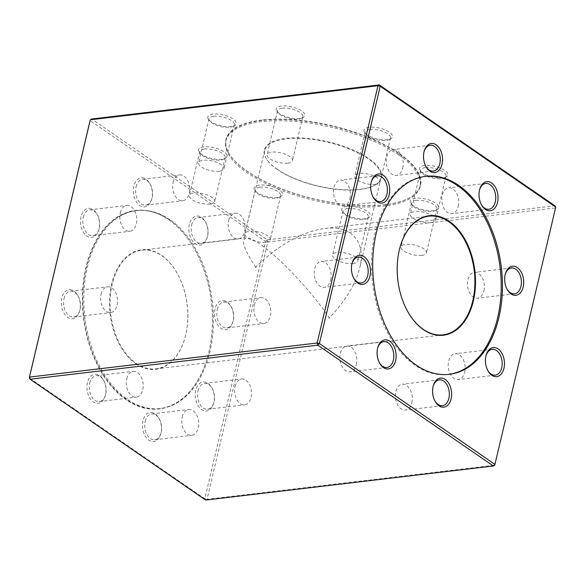 <?xml version="1.0" encoding="UTF-8"?>
<svg xmlns="http://www.w3.org/2000/svg" width="585" height="585" viewBox="0 0 585 585"><rect width="100%" height="100%" fill="white"/><g stroke="black" fill="none" stroke-linecap="round" stroke-linejoin="round"><path stroke-width="0.44" stroke-dasharray="2.92 2.19" d="M261.802 120.079A99.933 37.645 -166.7 0 0 230.892 156.283A99.933 37.645 -166.7 0 0 314.598 199.017A99.933 37.645 -166.7 0 0 408.586 198.286A99.933 37.645 -166.7 0 0 399.124 153.402A99.933 37.645 -166.7 0 0 261.802 120.079M203.807 146.879A14.64 5.514 -166.7 0 0 199.28 152.18A14.64 5.514 -166.7 0 0 211.543 158.44A14.64 5.514 -166.7 0 0 225.305 158.338A14.64 5.514 -166.7 0 0 222.007 150.608A14.64 5.514 -166.7 0 0 203.807 146.879M259.309 185.087A14.64 5.514 -166.7 0 0 254.782 190.388A14.64 5.514 -166.7 0 0 267.038 196.648A14.64 5.514 -166.7 0 0 280.807 196.538A14.64 5.514 -166.7 0 0 277.509 188.809A14.64 5.514 -166.7 0 0 259.309 185.087M346.993 206.359A14.64 5.514 -166.7 0 0 342.466 211.66A14.64 5.514 -166.7 0 0 354.729 217.927A14.64 5.514 -166.7 0 0 368.491 217.817A14.64 5.514 -166.7 0 0 365.194 210.088A14.64 5.514 -166.7 0 0 346.993 206.359M415.504 198.249A14.64 5.514 -166.7 0 0 410.977 203.551A14.64 5.514 -166.7 0 0 423.24 209.81A14.64 5.514 -166.7 0 0 437.002 209.701A14.64 5.514 -166.7 0 0 433.704 201.971A14.64 5.514 -166.7 0 0 415.504 198.249M424.703 165.496A14.64 5.514 -166.7 0 0 420.176 170.798A14.64 5.514 -166.7 0 0 432.439 177.058A14.64 5.514 -166.7 0 0 446.201 176.948A14.64 5.514 -166.7 0 0 442.903 169.226A14.64 5.514 -166.7 0 0 424.703 165.496M369.208 127.289A14.64 5.514 -166.7 0 0 364.674 132.59A14.64 5.514 -166.7 0 0 376.937 138.85A14.64 5.514 -166.7 0 0 390.707 138.747A14.64 5.514 -166.7 0 0 387.409 131.018A14.64 5.514 -166.7 0 0 369.208 127.289M281.517 106.017A14.64 5.514 -166.7 0 0 276.99 111.318A14.64 5.514 -166.7 0 0 289.253 117.578A14.64 5.514 -166.7 0 0 303.015 117.468A14.64 5.514 -166.7 0 0 299.717 109.739A14.64 5.514 -166.7 0 0 281.517 106.017M213.006 114.126A14.64 5.514 -166.7 0 0 208.479 119.428A14.64 5.514 -166.7 0 0 220.742 125.687A14.64 5.514 -166.7 0 0 234.505 125.585A14.64 5.514 -166.7 0 0 231.207 117.856A14.64 5.514 -166.7 0 0 213.006 114.126M555.75 207.083L494.691 465.221L207.017 499.29L267.842 241.993L555.516 207.924L554.865 205.766L267.191 239.835L91.655 119.004L90.075 120.612L265.605 241.451L204.787 498.749L29.25 377.917M85.973 267.374A99.933 64.416 83.2 0 0 124.532 398.634A99.933 64.416 83.2 0 0 207.69 356.638A99.933 64.416 83.2 0 0 195.054 249.949A99.933 64.416 83.2 0 0 168.721 219.594A99.933 64.416 83.2 0 0 85.973 267.374M87.465 382.583A14.64 9.433 83.2 0 0 93.11 401.807A14.64 9.433 83.2 0 0 105.293 395.657A14.64 9.433 83.2 0 0 103.443 380.031A14.64 9.433 83.2 0 0 87.465 382.583M142.959 420.791A14.64 9.433 83.2 0 0 148.612 440.015A14.64 9.433 83.2 0 0 160.795 433.865A14.64 9.433 83.2 0 0 158.937 418.238A14.64 9.433 83.2 0 0 142.959 420.791M195.807 390.275A14.64 9.433 83.2 0 0 201.452 409.5A14.64 9.433 83.2 0 0 213.635 403.35A14.64 9.433 83.2 0 0 211.785 387.723A14.64 9.433 83.2 0 0 195.807 390.275M215.039 308.924A14.64 9.433 83.2 0 0 220.684 328.148A14.64 9.433 83.2 0 0 232.867 321.999A14.64 9.433 83.2 0 0 231.017 306.372A14.64 9.433 83.2 0 0 215.039 308.924M189.394 224.384A14.64 9.433 83.2 0 0 195.039 243.609A14.64 9.433 83.2 0 0 207.222 237.459A14.64 9.433 83.2 0 0 205.364 221.832A14.64 9.433 83.2 0 0 189.394 224.384M133.892 186.184A14.64 9.433 83.2 0 0 139.537 205.408A14.64 9.433 83.2 0 0 151.72 199.258A14.64 9.433 83.2 0 0 149.87 183.631A14.64 9.433 83.2 0 0 133.892 186.184M81.044 216.691A14.64 9.433 83.2 0 0 86.697 235.916A14.64 9.433 83.2 0 0 98.88 229.766A14.64 9.433 83.2 0 0 97.022 214.139A14.64 9.433 83.2 0 0 81.044 216.691M61.82 298.043A14.64 9.433 83.2 0 0 67.465 317.267A14.64 9.433 83.2 0 0 79.648 311.118A14.64 9.433 83.2 0 0 77.798 295.491A14.64 9.433 83.2 0 0 61.82 298.043M267.191 239.835L267.842 241.993L265.605 241.451L267.191 239.835M205.671 500.065L204.787 498.749L207.017 499.29L205.671 500.065M398.882 153.643A99.684 37.55 13.3 0 1 420.22 185.54A99.684 37.55 13.3 0 1 408.323 198.417A99.684 37.55 13.3 0 1 247.528 171.566A99.684 37.55 13.3 0 1 231.068 156.517A99.684 37.55 13.3 0 1 226.19 139.669A99.684 37.55 13.3 0 1 294.796 120.122A99.684 37.55 13.3 0 1 398.882 153.643M398.59 154.886A99.684 37.55 -166.7 0 0 294.496 121.366A99.684 37.55 -166.7 0 0 225.898 140.919A99.684 37.55 -166.7 0 0 314.269 200.392A99.684 37.55 -166.7 0 0 419.928 186.783A99.684 37.55 -166.7 0 0 398.59 154.886M277.231 169.262A60.175 22.669 -166.7 0 0 374.29 185.467A60.175 22.669 -166.7 0 0 328.127 141.789A60.175 22.669 -166.7 0 0 267.294 160.173A60.175 22.669 -166.7 0 0 277.231 169.262M277.451 169.591A59.765 22.515 13.3 0 1 267.579 160.568A59.765 22.515 13.3 0 1 264.661 150.469A59.765 22.515 13.3 0 1 328.002 142.309A59.765 22.515 13.3 0 1 380.989 177.964A59.765 22.515 13.3 0 1 373.859 185.686A59.765 22.515 13.3 0 1 277.451 169.591M255.74 267.199C246.775 253.722 242.687 244.676 243.484 240.062L245.985 237.824C248.822 237.547 253.444 239.601 259.864 243.996C279.147 256.976 312.222 292.156 329.26 317.801C345.369 301.078 355.548 284.325 359.812 267.557C366.232 241.729 351.344 225.035 324.953 228.472C303.6 230.863 276.2 246.19 255.74 267.199L255.967 267.528L255.345 267.601L255.74 267.199M219.265 171.281A13.009 4.899 13.3 0 1 205.291 168.999A13.009 4.899 13.3 0 1 198.608 162.776A13.009 4.899 13.3 0 1 203.266 160.268A13.009 4.899 13.3 0 1 217.24 162.55A13.009 4.899 13.3 0 1 223.923 168.765A13.009 4.899 13.3 0 1 219.265 171.281M213.664 116.283A13.009 4.899 13.3 0 1 227.638 118.565A13.009 4.899 13.3 0 1 234.322 124.78A13.009 4.899 13.3 0 1 232.771 126.462A13.009 4.899 13.3 0 1 220.538 126.557A13.009 4.899 13.3 0 1 209.635 120.993A13.009 4.899 13.3 0 1 208.999 118.799A13.009 4.899 13.3 0 1 213.664 116.283M287.776 163.164A13.009 4.899 13.3 0 1 273.802 160.882A13.009 4.899 13.3 0 1 267.111 154.667A13.009 4.899 13.3 0 1 271.776 152.151A13.009 4.899 13.3 0 1 285.751 154.433A13.009 4.899 13.3 0 1 292.434 160.656A13.009 4.899 13.3 0 1 287.776 163.164M282.167 108.166A13.009 4.899 13.3 0 1 296.149 110.448A13.009 4.899 13.3 0 1 302.833 116.671A13.009 4.899 13.3 0 1 301.282 118.353A13.009 4.899 13.3 0 1 289.041 118.448A13.009 4.899 13.3 0 1 278.146 112.883A13.009 4.899 13.3 0 1 277.509 110.682A13.009 4.899 13.3 0 1 282.167 108.166M375.468 184.443A13.009 4.899 13.3 0 1 361.486 182.162A13.009 4.899 13.3 0 1 354.802 175.946A13.009 4.899 13.3 0 1 359.461 173.431A13.009 4.899 13.3 0 1 373.442 175.712A13.009 4.899 13.3 0 1 380.126 181.928A13.009 4.899 13.3 0 1 375.468 184.443M369.859 129.446A13.009 4.899 13.3 0 1 383.833 131.727A13.009 4.899 13.3 0 1 390.524 137.943A13.009 4.899 13.3 0 1 388.966 139.625A13.009 4.899 13.3 0 1 376.733 139.72A13.009 4.899 13.3 0 1 365.837 134.155A13.009 4.899 13.3 0 1 365.201 131.961A13.009 4.899 13.3 0 1 369.859 129.446M430.962 222.651A13.009 4.899 13.3 0 1 416.988 220.369A13.009 4.899 13.3 0 1 410.304 214.147A13.009 4.899 13.3 0 1 414.962 211.631A13.009 4.899 13.3 0 1 428.937 213.913A13.009 4.899 13.3 0 1 435.628 220.136A13.009 4.899 13.3 0 1 430.962 222.651M425.361 167.654A13.009 4.899 13.3 0 1 439.335 169.935A13.009 4.899 13.3 0 1 446.019 176.151A13.009 4.899 13.3 0 1 444.468 177.833A13.009 4.899 13.3 0 1 432.235 177.928A13.009 4.899 13.3 0 1 421.332 172.363A13.009 4.899 13.3 0 1 420.695 170.162A13.009 4.899 13.3 0 1 425.361 167.654M421.763 255.404A13.009 4.899 13.3 0 1 407.789 253.115A13.009 4.899 13.3 0 1 401.105 246.899A13.009 4.899 13.3 0 1 405.763 244.384A13.009 4.899 13.3 0 1 419.737 246.665A13.009 4.899 13.3 0 1 426.428 252.888A13.009 4.899 13.3 0 1 421.763 255.404M416.162 200.399A13.009 4.899 13.3 0 1 430.136 202.688A13.009 4.899 13.3 0 1 436.82 208.903A13.009 4.899 13.3 0 1 435.269 210.585A13.009 4.899 13.3 0 1 423.035 210.68A13.009 4.899 13.3 0 1 412.132 205.116A13.009 4.899 13.3 0 1 411.496 202.915A13.009 4.899 13.3 0 1 416.162 200.399M353.252 263.513A13.009 4.899 13.3 0 1 339.278 261.232A13.009 4.899 13.3 0 1 332.594 255.016A13.009 4.899 13.3 0 1 337.252 252.501A13.009 4.899 13.3 0 1 351.227 254.782A13.009 4.899 13.3 0 1 357.918 260.998A13.009 4.899 13.3 0 1 353.252 263.513M347.651 208.516A13.009 4.899 13.3 0 1 361.625 210.797A13.009 4.899 13.3 0 1 368.309 217.02A13.009 4.899 13.3 0 1 366.758 218.695A13.009 4.899 13.3 0 1 354.525 218.79A13.009 4.899 13.3 0 1 343.622 213.233A13.009 4.899 13.3 0 1 342.993 211.031A13.009 4.899 13.3 0 1 347.651 208.516M265.568 242.241A13.009 4.899 13.3 0 1 251.594 239.952A13.009 4.899 13.3 0 1 244.903 233.737A13.009 4.899 13.3 0 1 249.561 231.221A13.009 4.899 13.3 0 1 263.542 233.503A13.009 4.899 13.3 0 1 270.226 239.726A13.009 4.899 13.3 0 1 265.568 242.241M259.959 187.237A13.009 4.899 13.3 0 1 273.941 189.518A13.009 4.899 13.3 0 1 280.624 195.741A13.009 4.899 13.3 0 1 279.074 197.423A13.009 4.899 13.3 0 1 266.833 197.518A13.009 4.899 13.3 0 1 255.937 191.953A13.009 4.899 13.3 0 1 255.301 189.752A13.009 4.899 13.3 0 1 259.959 187.237M210.066 204.033A13.009 4.899 13.3 0 1 196.092 201.752A13.009 4.899 13.3 0 1 189.401 195.529A13.009 4.899 13.3 0 1 194.066 193.013A13.009 4.899 13.3 0 1 208.041 195.302A13.009 4.899 13.3 0 1 214.724 201.518A13.009 4.899 13.3 0 1 210.066 204.033M204.465 149.036A13.009 4.899 13.3 0 1 218.439 151.318A13.009 4.899 13.3 0 1 225.123 157.533A13.009 4.899 13.3 0 1 223.572 159.215A13.009 4.899 13.3 0 1 211.339 159.31A13.009 4.899 13.3 0 1 200.436 153.745A13.009 4.899 13.3 0 1 199.799 151.552A13.009 4.899 13.3 0 1 204.465 149.036M168.86 219.792A99.684 64.262 -96.8 0 1 195.127 250.073A99.684 64.262 -96.8 0 1 207.726 356.499A99.684 64.262 -96.8 0 1 159.339 408.652A99.684 64.262 -96.8 0 1 83.794 317.216A99.684 64.262 -96.8 0 1 135.888 210.666A99.684 64.262 -96.8 0 1 168.86 219.792M169.906 219.667A99.684 64.262 83.2 0 0 136.941 210.541A99.684 64.262 83.2 0 0 84.847 317.092A99.684 64.262 83.2 0 0 160.385 408.527A99.684 64.262 83.2 0 0 213.357 327.446A99.684 64.262 83.2 0 0 169.906 219.667M135.837 363.782A60.175 38.793 83.2 0 0 184.948 337.808A60.175 38.793 83.2 0 0 177.343 273.568A60.175 38.793 83.2 0 0 115.852 271.711A60.175 38.793 83.2 0 0 135.837 363.782M400.016 247.309A59.765 38.53 83.2 0 0 399.986 247.418A59.765 38.53 83.2 0 0 399.27 250.197A59.765 38.53 83.2 0 0 407.54 311.227A59.765 38.53 83.2 0 0 407.599 311.33M185.73 334.803A59.765 38.53 -96.8 0 1 185.014 337.582A59.765 38.53 -96.8 0 1 155.998 368.85A59.765 38.53 -96.8 0 1 136.232 363.38A59.765 38.53 -96.8 0 1 110.185 298.76A59.765 38.53 -96.8 0 1 141.943 250.146A59.765 38.53 -96.8 0 1 177.46 273.773A59.765 38.53 -96.8 0 1 185.73 334.803M329.26 317.801L328.858 318.203L329.479 318.13L329.26 317.801M101.088 294.196A13.009 8.387 -96.8 0 1 107.56 286.789A13.009 8.387 -96.8 0 1 117.095 305.216A13.009 8.387 -96.8 0 1 110.623 312.624A13.009 8.387 -96.8 0 1 101.088 294.196M64.05 298.584A13.009 8.387 -96.8 0 1 70.522 291.176A13.009 8.387 -96.8 0 1 78.251 296.317A13.009 8.387 -96.8 0 1 79.896 310.211A13.009 8.387 -96.8 0 1 73.586 317.011A13.009 8.387 -96.8 0 1 64.05 298.584M120.32 212.845A13.009 8.387 -96.8 0 1 126.791 205.437A13.009 8.387 -96.8 0 1 136.327 223.865A13.009 8.387 -96.8 0 1 129.855 231.272A13.009 8.387 -96.8 0 1 120.32 212.845M83.282 217.232A13.009 8.387 -96.8 0 1 89.754 209.825A13.009 8.387 -96.8 0 1 97.483 214.966A13.009 8.387 -96.8 0 1 99.128 228.852A13.009 8.387 -96.8 0 1 92.818 235.66A13.009 8.387 -96.8 0 1 83.282 217.232M173.167 182.337A13.009 8.387 -96.8 0 1 179.639 174.922A13.009 8.387 -96.8 0 1 189.167 193.35A13.009 8.387 -96.8 0 1 182.695 200.765A13.009 8.387 -96.8 0 1 173.167 182.337M136.122 186.725A13.009 8.387 -96.8 0 1 142.594 179.31A13.009 8.387 -96.8 0 1 150.33 184.458A13.009 8.387 -96.8 0 1 151.976 198.344A13.009 8.387 -96.8 0 1 145.658 205.152A13.009 8.387 -96.8 0 1 136.122 186.725M228.662 220.545A13.009 8.387 -96.8 0 1 235.133 213.13A13.009 8.387 -96.8 0 1 244.669 231.558A13.009 8.387 -96.8 0 1 238.197 238.972A13.009 8.387 -96.8 0 1 228.662 220.545M191.624 224.925A13.009 8.387 -96.8 0 1 198.096 217.518A13.009 8.387 -96.8 0 1 205.825 222.658A13.009 8.387 -96.8 0 1 207.47 236.552A13.009 8.387 -96.8 0 1 201.16 243.36A13.009 8.387 -96.8 0 1 191.624 224.925M254.314 305.077A13.009 8.387 -96.8 0 1 260.778 297.67A13.009 8.387 -96.8 0 1 270.314 316.097A13.009 8.387 -96.8 0 1 263.842 323.512A13.009 8.387 -96.8 0 1 254.314 305.077M217.269 309.465A13.009 8.387 -96.8 0 1 223.741 302.057A13.009 8.387 -96.8 0 1 231.47 307.198A13.009 8.387 -96.8 0 1 233.115 321.092A13.009 8.387 -96.8 0 1 226.805 327.892A13.009 8.387 -96.8 0 1 217.269 309.465M235.082 386.436A13.009 8.387 -96.8 0 1 241.554 379.022A13.009 8.387 -96.8 0 1 251.082 397.449A13.009 8.387 -96.8 0 1 244.61 404.864A13.009 8.387 -96.8 0 1 235.082 386.436M198.037 390.817A13.009 8.387 -96.8 0 1 204.509 383.409A13.009 8.387 -96.8 0 1 212.245 388.55A13.009 8.387 -96.8 0 1 213.891 402.443A13.009 8.387 -96.8 0 1 207.573 409.251A13.009 8.387 -96.8 0 1 198.037 390.817M182.235 416.944A13.009 8.387 -96.8 0 1 188.706 409.529A13.009 8.387 -96.8 0 1 198.242 427.957A13.009 8.387 -96.8 0 1 191.77 435.372A13.009 8.387 -96.8 0 1 182.235 416.944M145.197 421.332A13.009 8.387 -96.8 0 1 151.669 413.917A13.009 8.387 -96.8 0 1 159.398 419.065A13.009 8.387 -96.8 0 1 161.043 432.951A13.009 8.387 -96.8 0 1 154.732 439.759A13.009 8.387 -96.8 0 1 145.197 421.332M126.74 378.736A13.009 8.387 -96.8 0 1 133.212 371.329A13.009 8.387 -96.8 0 1 142.74 389.756A13.009 8.387 -96.8 0 1 136.268 397.164A13.009 8.387 -96.8 0 1 126.74 378.736M89.695 383.124A13.009 8.387 -96.8 0 1 96.167 375.716A13.009 8.387 -96.8 0 1 103.903 380.857A13.009 8.387 -96.8 0 1 105.549 394.743A13.009 8.387 -96.8 0 1 99.231 401.551A13.009 8.387 -96.8 0 1 89.695 383.124M448.68 374.378A99.684 64.262 -96.8 0 1 448.059 374.459A99.684 64.262 -96.8 0 1 415.094 365.332A99.684 64.262 -96.8 0 1 371.643 257.554A99.684 64.262 -96.8 0 1 424.615 176.473A99.684 64.262 -96.8 0 1 425.229 176.399M349.918 198.564A13.009 8.387 83.2 0 0 340.39 180.136A13.009 8.387 83.2 0 0 333.918 187.551A13.009 8.387 83.2 0 0 343.446 205.978A13.009 8.387 83.2 0 0 349.918 198.564M371.241 182.118A13.009 8.387 83.2 0 0 371.109 182.557A13.009 8.387 83.2 0 0 370.956 183.163A13.009 8.387 83.2 0 0 372.755 196.45A13.009 8.387 83.2 0 0 372.989 196.845M330.686 279.923A13.009 8.387 83.2 0 0 321.158 261.488A13.009 8.387 83.2 0 0 314.686 268.903A13.009 8.387 83.2 0 0 324.222 287.33A13.009 8.387 83.2 0 0 330.686 279.923M352.009 263.477A13.009 8.387 83.2 0 0 351.885 263.908A13.009 8.387 83.2 0 0 351.724 264.515A13.009 8.387 83.2 0 0 353.53 277.802A13.009 8.387 83.2 0 0 353.757 278.197M356.338 364.455A13.009 8.387 83.2 0 0 346.803 346.027A13.009 8.387 83.2 0 0 340.331 353.442A13.009 8.387 83.2 0 0 349.867 371.87A13.009 8.387 83.2 0 0 356.338 364.455M377.654 348.017A13.009 8.387 83.2 0 0 377.53 348.448A13.009 8.387 83.2 0 0 377.369 349.055A13.009 8.387 83.2 0 0 379.175 362.342A13.009 8.387 83.2 0 0 379.402 362.737M411.833 402.663A13.009 8.387 83.2 0 0 402.304 384.235A13.009 8.387 83.2 0 0 395.833 391.65A13.009 8.387 83.2 0 0 405.361 410.078A13.009 8.387 83.2 0 0 411.833 402.663M433.156 386.217A13.009 8.387 83.2 0 0 433.024 386.656A13.009 8.387 83.2 0 0 432.871 387.263A13.009 8.387 83.2 0 0 434.67 400.542A13.009 8.387 83.2 0 0 434.904 400.937M464.68 372.155A13.009 8.387 83.2 0 0 455.145 353.728A13.009 8.387 83.2 0 0 448.673 361.135A13.009 8.387 83.2 0 0 458.209 379.563A13.009 8.387 83.2 0 0 464.68 372.155M485.996 355.709A13.009 8.387 83.2 0 0 485.872 356.148A13.009 8.387 83.2 0 0 485.711 356.748A13.009 8.387 83.2 0 0 487.517 370.034A13.009 8.387 83.2 0 0 487.744 370.429M483.912 290.803A13.009 8.387 83.2 0 0 474.376 272.376A13.009 8.387 83.2 0 0 467.905 279.784A13.009 8.387 83.2 0 0 477.44 298.211A13.009 8.387 83.2 0 0 483.912 290.803M505.228 274.358A13.009 8.387 83.2 0 0 505.104 274.789A13.009 8.387 83.2 0 0 504.943 275.396A13.009 8.387 83.2 0 0 506.749 288.683A13.009 8.387 83.2 0 0 506.976 289.078M458.26 206.264A13.009 8.387 83.2 0 0 448.732 187.836A13.009 8.387 83.2 0 0 442.26 195.244A13.009 8.387 83.2 0 0 451.788 213.671A13.009 8.387 83.2 0 0 458.26 206.264M479.583 189.818A13.009 8.387 83.2 0 0 479.451 190.257A13.009 8.387 83.2 0 0 479.298 190.856A13.009 8.387 83.2 0 0 481.097 204.143A13.009 8.387 83.2 0 0 481.331 204.538M402.765 168.056A13.009 8.387 83.2 0 0 393.23 149.628A13.009 8.387 83.2 0 0 386.758 157.043A13.009 8.387 83.2 0 0 396.294 175.471A13.009 8.387 83.2 0 0 402.765 168.056M424.081 151.61A13.009 8.387 83.2 0 0 423.957 152.049A13.009 8.387 83.2 0 0 423.796 152.656A13.009 8.387 83.2 0 0 425.602 165.935A13.009 8.387 83.2 0 0 425.829 166.33M419.928 186.783L420.22 185.54M225.898 140.919L226.19 139.669M264.661 150.469L243.484 240.062M380.989 177.964L359.812 267.557M373.859 185.686L374.29 185.467M267.579 160.568L267.294 160.173M208.999 118.799L198.608 162.776M234.322 124.78L223.923 168.765M232.771 126.462L234.505 125.585M209.635 120.993L208.479 119.428M277.509 110.682L267.111 154.667M302.833 116.671L292.434 160.656M301.282 118.353L303.015 117.468M278.146 112.883L276.99 111.318M365.201 131.961L354.802 175.946M390.524 137.943L380.126 181.928M388.966 139.625L390.707 138.747M365.837 134.155L364.674 132.59M420.695 170.162L410.304 214.147M446.019 176.151L435.628 220.136M444.468 177.833L446.201 176.948M421.332 172.363L420.176 170.798M411.496 202.915L401.105 246.899M436.82 208.903L426.428 252.888M435.269 210.585L437.002 209.701M412.132 205.116L410.977 203.551M342.993 211.031L332.594 255.016M368.309 217.02L357.918 260.998M366.758 218.695L368.491 217.817M343.622 213.233L342.466 211.66M255.301 189.752L244.903 233.737M280.624 195.741L270.226 239.726M279.074 197.423L280.807 196.538M255.937 191.953L254.782 190.388M199.799 151.552L189.401 195.529M225.123 157.533L214.724 201.518M223.572 159.215L225.305 158.338M200.436 153.745L199.28 152.18M136.941 210.541L135.888 210.666M160.385 408.527L159.339 408.652M155.998 368.85L443.057 334.854M141.943 250.146L245.985 237.824M324.953 228.472L429.002 216.15M73.586 317.011L110.623 312.624M70.522 291.176L107.56 286.789M78.251 296.317L77.798 295.491M79.896 310.211L79.648 311.118M92.818 235.66L129.855 231.272M89.754 209.825L126.791 205.437M97.483 214.966L97.022 214.139M99.128 228.852L98.88 229.766M145.658 205.152L182.695 200.765M142.594 179.31L179.639 174.922M150.33 184.458L149.87 183.631M151.976 198.344L151.72 199.258M201.16 243.36L238.197 238.972M198.096 217.518L235.133 213.13M205.825 222.658L205.364 221.832M207.47 236.552L207.222 237.459M226.805 327.892L263.842 323.512M223.741 302.057L260.778 297.67M231.47 307.198L231.017 306.372M233.115 321.092L232.867 321.999M207.573 409.251L244.61 404.864M204.509 383.409L241.554 379.022M212.245 388.55L211.785 387.723M213.891 402.443L213.635 403.35M154.732 439.759L191.77 435.372M151.669 413.917L188.706 409.529M159.398 419.065L158.937 418.238M161.043 432.951L160.795 433.865M99.231 401.551L136.268 397.164M96.167 375.716L133.212 371.329M103.903 380.857L103.443 380.031M105.549 394.743L105.293 395.657M448.059 374.459L449.295 374.312M424.615 176.473L425.851 176.326M377.427 175.749L340.39 180.136M380.491 201.591L343.446 205.978M372.755 196.45L373.215 197.277M371.109 182.557L371.365 181.65M358.195 257.108L321.158 261.488M361.259 282.943L324.222 287.33M353.53 277.802L353.983 278.628M351.885 263.908L352.133 263.001M383.84 341.64L346.803 346.027M386.904 367.482L349.867 371.87M379.175 362.342L379.636 363.168M377.53 348.448L377.778 347.541M439.342 379.848L402.304 384.235M442.406 405.69L405.361 410.078M434.67 400.542L435.13 401.368M433.024 386.656L433.28 385.742M492.182 349.34L455.145 353.728M495.246 375.175L458.209 379.563M487.517 370.034L487.978 370.861M485.872 356.148L486.12 355.234M511.414 267.988L474.376 272.376M514.478 293.824L477.44 298.211M506.749 288.683L507.202 289.509M505.104 274.789L505.352 273.882M485.769 183.449L448.732 187.836M488.833 209.284L451.788 213.671M481.097 204.143L481.557 204.969M479.451 190.257L479.707 189.343M430.267 145.241L393.23 149.628M433.331 171.083L396.294 175.471M425.602 165.935L426.063 166.762M423.957 152.049L424.205 151.135"/><path stroke-width="0.88" d="M424.037 151.822A14.64 9.433 -96.8 0 1 424.205 151.135A14.64 9.433 -96.8 0 1 437.858 146.294A14.64 9.433 -96.8 0 1 440.468 168.29A14.64 9.433 -96.8 0 1 426.063 166.762A14.64 9.433 -96.8 0 1 424.037 151.822M479.532 190.023A14.64 9.433 -96.8 0 1 479.707 189.343A14.64 9.433 -96.8 0 1 493.36 184.494A14.64 9.433 -96.8 0 1 495.963 206.49A14.64 9.433 -96.8 0 1 481.557 204.969A14.64 9.433 -96.8 0 1 479.532 190.023M505.177 274.562A14.64 9.433 -96.8 0 1 505.352 273.882A14.64 9.433 -96.8 0 1 519.005 269.034A14.64 9.433 -96.8 0 1 521.608 291.03A14.64 9.433 -96.8 0 1 507.202 289.509A14.64 9.433 -96.8 0 1 505.177 274.562M485.952 355.914A14.64 9.433 -96.8 0 1 486.12 355.234A14.64 9.433 -96.8 0 1 499.773 350.393A14.64 9.433 -96.8 0 1 502.383 372.382A14.64 9.433 -96.8 0 1 487.978 370.861A14.64 9.433 -96.8 0 1 485.952 355.914M433.105 386.429A14.64 9.433 -96.8 0 1 433.28 385.742A14.64 9.433 -96.8 0 1 446.933 380.901A14.64 9.433 -96.8 0 1 449.536 402.889A14.64 9.433 -96.8 0 1 435.13 401.368A14.64 9.433 -96.8 0 1 433.105 386.429M377.603 348.221A14.64 9.433 -96.8 0 1 377.778 347.541A14.64 9.433 -96.8 0 1 391.431 342.693A14.64 9.433 -96.8 0 1 394.034 364.689A14.64 9.433 -96.8 0 1 379.636 363.168A14.64 9.433 -96.8 0 1 377.603 348.221M351.958 263.681A14.64 9.433 -96.8 0 1 352.133 263.001A14.64 9.433 -96.8 0 1 365.786 258.153A14.64 9.433 -96.8 0 1 368.389 280.149A14.64 9.433 -96.8 0 1 353.983 278.628A14.64 9.433 -96.8 0 1 351.958 263.681M371.19 182.33A14.64 9.433 -96.8 0 1 371.365 181.65A14.64 9.433 -96.8 0 1 385.018 176.802A14.64 9.433 -96.8 0 1 387.621 198.798A14.64 9.433 -96.8 0 1 373.215 197.277A14.64 9.433 -96.8 0 1 371.19 182.33M29.25 377.917L30.135 379.234L205.671 500.065L493.345 465.996L317.809 345.165L30.135 379.234L29.484 377.076L29.25 377.917L90.075 120.612L90.309 119.779L91.655 119.004L379.329 84.935L377.983 85.71L90.309 119.779L29.484 377.076L317.158 343.007L377.983 85.71L380.213 86.251L319.395 343.549L494.925 464.388L555.75 207.083L380.213 86.251L379.329 84.935L554.865 205.766L555.75 207.083M416.33 365.186A99.684 64.262 83.2 0 0 449.295 374.312A99.684 64.262 83.2 0 0 501.389 267.762A99.684 64.262 83.2 0 0 425.851 176.326A99.684 64.262 83.2 0 0 372.872 257.407A99.684 64.262 83.2 0 0 416.33 365.186M319.395 343.549L317.158 343.007L317.809 345.165L319.395 343.549M494.925 464.388L493.345 465.996L494.691 465.221L494.925 464.388M407.599 311.33A59.765 38.53 83.2 0 0 443.057 334.854A59.765 38.53 83.2 0 0 472.782 300.807A59.765 38.53 83.2 0 0 429.002 216.15A59.765 38.53 83.2 0 0 400.016 247.309M425.229 176.399A99.684 64.262 -96.8 0 1 500.153 267.908A99.684 64.262 -96.8 0 1 448.68 374.378M449.163 221.218A60.175 38.793 -96.8 0 1 473.345 300.939A60.175 38.793 -96.8 0 1 407.657 311.432A60.175 38.793 -96.8 0 1 400.052 247.192A60.175 38.793 -96.8 0 1 449.163 221.218M372.989 196.845A13.009 8.387 83.2 0 0 380.491 201.591A13.009 8.387 83.2 0 0 387.285 187.683A13.009 8.387 83.2 0 0 377.427 175.749A13.009 8.387 83.2 0 0 371.241 182.118M353.757 278.197A13.009 8.387 83.2 0 0 361.259 282.943A13.009 8.387 83.2 0 0 368.053 269.034A13.009 8.387 83.2 0 0 358.195 257.108A13.009 8.387 83.2 0 0 352.009 263.477M379.402 362.737A13.009 8.387 83.2 0 0 386.904 367.482A13.009 8.387 83.2 0 0 393.705 353.574A13.009 8.387 83.2 0 0 383.84 341.64A13.009 8.387 83.2 0 0 377.654 348.017M434.904 400.937A13.009 8.387 83.2 0 0 442.406 405.69A13.009 8.387 83.2 0 0 449.2 391.782A13.009 8.387 83.2 0 0 439.342 379.848A13.009 8.387 83.2 0 0 433.156 386.217M487.744 370.429A13.009 8.387 83.2 0 0 495.246 375.175A13.009 8.387 83.2 0 0 502.047 361.274A13.009 8.387 83.2 0 0 492.182 349.34A13.009 8.387 83.2 0 0 485.996 355.709M506.976 289.078A13.009 8.387 83.2 0 0 514.478 293.824A13.009 8.387 83.2 0 0 521.279 279.923A13.009 8.387 83.2 0 0 511.414 267.988A13.009 8.387 83.2 0 0 505.228 274.358M481.331 204.538A13.009 8.387 83.2 0 0 488.833 209.284A13.009 8.387 83.2 0 0 495.627 195.383A13.009 8.387 83.2 0 0 485.769 183.449A13.009 8.387 83.2 0 0 479.583 189.818M425.829 166.33A13.009 8.387 83.2 0 0 433.331 171.083A13.009 8.387 83.2 0 0 440.132 157.175A13.009 8.387 83.2 0 0 430.267 145.241A13.009 8.387 83.2 0 0 424.081 151.61"/></g></svg>
